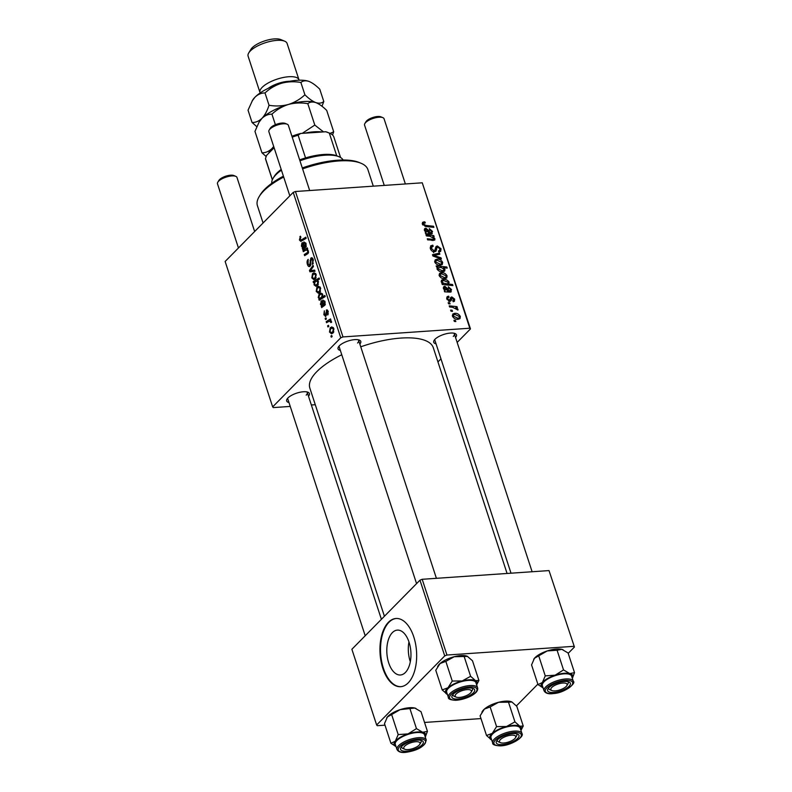 <?xml version="1.0" encoding="UTF-8"?>
<svg xmlns="http://www.w3.org/2000/svg" width="792" height="792" viewBox="0 0 792 792"><rect width="100%" height="100%" fill="white"/><g stroke="black" fill="none" stroke-linecap="round" stroke-linejoin="round"><path stroke-width="1.19" d="M410.315 661.746A22.493 12.019 86.1 0 1 410.207 661.409A22.493 12.019 86.1 0 1 408.959 641.886M388.704 662.884A22.493 12.019 -93.9 0 0 400.425 674.992A22.493 12.019 -93.9 0 0 409.068 642.223A22.493 12.019 -93.9 0 0 397.346 630.115A22.493 12.019 -93.9 0 0 388.704 662.884M382.833 668.299A34.185 18.265 -93.9 0 0 400.653 686.694A34.185 18.265 -93.9 0 0 413.78 636.887A34.185 18.265 -93.9 0 0 395.97 618.493A34.185 18.265 -93.9 0 0 382.833 668.299M396.257 618.473A34.185 18.265 -93.9 0 0 383.407 668.26A34.185 18.265 -93.9 0 0 400.94 686.664M288.981 402.554A11.959 4.326 -18.1 0 1 287.031 399.089A11.959 4.326 -18.1 0 1 287.942 397.95A11.959 4.326 -18.1 0 1 297.901 392.773A11.959 4.326 -18.1 0 1 307.999 392.238A11.959 4.326 -18.1 0 1 308.474 396.188M287.763 398.138A10.256 3.703 161.9 0 0 287.793 398.93L365.201 635.758M340.352 350.42A11.959 4.326 -18.1 0 1 338.402 346.955A11.959 4.326 -18.1 0 1 339.322 345.807A11.959 4.326 -18.1 0 1 349.282 340.639A11.959 4.326 -18.1 0 1 359.37 340.105A11.959 4.326 -18.1 0 1 359.845 344.045M339.134 346.005A10.256 3.703 161.9 0 0 339.164 346.787L416.572 583.625M436.046 343.857A11.959 4.326 -18.1 0 1 434.105 340.392A11.959 4.326 -18.1 0 1 435.016 339.243A11.959 4.326 -18.1 0 1 444.975 334.075A11.959 4.326 -18.1 0 1 455.063 333.541A11.959 4.326 -18.1 0 1 455.539 337.481M434.838 339.441A10.256 3.703 161.9 0 0 434.867 340.223L511.008 573.2M384.417 616.255L309.84 388.08A64.944 23.463 -18.1 0 1 316.8 371.666A64.944 23.463 -18.1 0 1 341.768 354.747M360.746 346.807A64.944 23.463 -18.1 0 1 433.303 347.728L507.078 573.467M315.275 404.712L311.345 404.979M290.238 406.425L273.339 407.593L272.666 406.9L225.136 261.479L293.228 192.387L295.446 191.506L342.976 336.927L340.758 337.808L272.666 406.9M327.442 310.048L326.284 310.127L328.165 311.305L327.789 315.028L327.65 311.751L326.73 311.147L325.858 316.246L323.869 314.8L324.344 310.82L324.383 314.355L325.462 315.186L326.849 309.83M326.344 315.256L325.185 315.335L326.373 315.127M328.027 310.949L326.73 311.147M325.858 316.246L325.334 316.523M322.176 301.019L320.908 301.099C321.829 300.435 322.562 301 323.126 302.772L323.878 304.494L324.522 302.178L322.879 300.019L325.047 301.782L324.809 305.257L321.611 307.593L321.691 305.841L320.413 304.217L321.532 300.762M324.74 301.019L323.166 301.188M319.77 292.347L318.236 293.179L316.216 291.387L316.929 287.169L318.562 286.278L320.582 288.11L319.77 292.347M299.416 239.976L300.425 236.194L300.861 237.224L300.069 239.402L301.564 239.818L305.811 237.204L306.177 238.313L300.821 241.392L299.416 239.976L300.326 239.917M303.504 239.966L300.821 240.154L304.019 239.649M314.246 282.16L313.454 282.635L313.137 281.665L319.136 277.962L319.503 279.071L317.404 280.348L318.473 281.675L317.582 285.407L315.929 286.278L314.068 284.813L314.246 282.16L314.85 282.12M314.988 271.29L309.91 271.785L309.464 270.438L313.058 265.379L313.424 266.488L310.345 270.646L314.602 270.102L314.988 271.29M310.108 266.211C309.028 267.043 308.137 266.468 307.435 264.498C306.761 262.211 307.019 260.499 308.187 259.36L308.088 263.934L309.702 265.162L310.84 258.142C311.81 257.341 312.612 257.836 313.246 259.647L312.563 264.449L312.602 260.251L311.236 259.202L310.108 266.211L309.325 266.627M310.702 265.28L309.286 265.379L310.771 265.092M312.355 258.034L310.84 258.142L311.593 257.727M312.959 258.915L311.236 259.202M332.135 336.63L331.274 337.164L330.917 336.055L331.759 335.501L332.135 336.63M340.758 337.808L293.228 192.387M315.365 278.853L313.83 279.675L311.81 277.883L312.523 273.676L314.147 272.785L316.166 274.616L315.365 278.853M303.188 242.906L301.91 242.986C302.831 242.322 303.574 242.887 304.128 244.659L304.88 246.381L305.534 244.065L303.89 241.906L306.049 243.669L305.821 247.144L302.613 249.48L302.692 247.728L301.415 246.104L301.91 242.986L302.544 242.649M305.752 242.906L304.178 243.075M305.356 250.411L303.326 251.658L302.96 250.539L307.326 247.846L307.692 248.965L306.959 249.421L308.444 250.965L308.009 253.559L304.633 255.648L304.267 254.539L307.633 252.46L307.831 251.114L306.494 249.955L305.356 250.411M319.216 300.267L318.849 299.158L319.463 298.792L318.226 297.545L319.166 293.882L320.869 293L322.641 294.416L322.552 296.812L324.849 295.446L325.215 296.564L319.216 300.267M333.056 332.977L331.511 333.798L329.492 332.006L330.205 327.789L331.838 326.898L333.858 328.73L333.056 332.977M328.799 326.443L327.947 326.967L327.581 325.868L328.433 325.314L328.799 326.443M328.314 321.681L326.552 322.72L326.185 321.611L330.551 318.909L330.917 320.027L330.017 320.572L331.482 321.463L331.581 322.354L330.828 322.542L329.719 321.136L328.314 321.681M326.373 319.008L325.512 319.532L325.156 318.433L325.997 317.879L326.373 319.008M452.757 300.673L453.717 299.109L452.331 298.02L450.975 300.792L449.816 301.435L446.846 298.98L447.094 296.703L448.609 296.168L449.094 297.257L447.955 297.663L447.777 298.97L449.381 300.336L450.836 297.327L451.816 296.931L454.657 299.099L454.43 301.267L453.252 301.762L452.757 300.673L453.568 300.346L452.905 301.01M448.579 301.158L449.945 300.059M451.777 298.178L449.193 301.386M448.945 292.04L450.589 289.535L448.569 287.862L448.341 286.753L451.539 289.575L450.41 292.129L444.639 291.832L444.272 290.694L445.144 290.515L443.391 288.397L443.659 286.753L444.857 286.288L448.163 289.07L449.034 290.921L450.509 290.783L449.232 292.08M451.311 291.753L450.41 292.129M444.847 278.685C442.411 278.923 440.52 277.873 439.194 275.557L439.55 273.388L441.253 272.735C443.777 272.458 445.718 273.507 447.074 275.903L446.718 277.992L444.847 278.685M422.393 224.156L422.582 222.314L424.858 221.869L425.344 222.958L424.433 222.918L423.591 224.146L425.957 225.463L433.521 226.245L433.887 227.363L426.066 226.552L422.393 224.156M424.433 222.918L422.779 224.968M437.006 267.943L437.897 267.033L436.491 266.874L436.164 265.904L446.846 267.003L447.213 268.122L443.47 267.716L444.975 269.468L444.629 271.131L442.698 271.795C440.372 272.052 438.481 271.112 437.045 268.993L437.323 267.439M441.421 259.024L432.937 256.024L432.501 254.678L439.491 253.113L439.857 254.222L433.907 255.43L441.035 257.836L441.421 259.024M431.838 246.639L431.61 248.668L433.996 250.708L434.788 250.361L436.075 246.5L437.362 245.965L441.015 248.757L440.669 251.371L438.877 252.064L438.412 250.965L439.61 250.539L439.817 248.797L437.788 247.064L437.026 247.54L436.006 251.183L434.452 251.797C432.501 251.727 431.155 250.688 430.402 248.678L430.65 245.896L432.749 245.164L433.234 246.253L430.274 248.213M437.788 247.064L435.135 249.46M455.836 321.562L454.311 321.403L453.945 320.295L455.469 320.433L455.836 321.562M469.805 328.225L422.265 182.804L470.468 328.908L469.805 328.225L342.976 336.927M422.265 182.804L295.446 191.506M440.431 265.191C437.996 265.429 436.115 264.38 434.778 262.063L435.145 259.895L436.847 259.241C439.372 258.964 441.312 260.014 442.659 262.409L442.302 264.498L440.431 265.191M429.947 233.927L431.6 231.422L429.581 229.749L429.343 228.64L432.551 231.462L431.422 234.016L425.65 233.709L425.274 232.581L426.155 232.403L424.393 230.284L424.661 228.631L425.868 228.175L429.165 230.957L430.036 232.808L431.511 232.67L430.234 233.967M432.323 233.64L431.422 234.016M429.967 236.273L426.363 235.897L425.997 234.779L433.759 235.58L434.125 236.699L432.828 236.56L434.937 238.768L434.739 240.115L427.67 239.887L427.304 238.778L433.283 239.392L433.907 238.481L429.967 236.273M432.274 240.412L433.907 238.481M442.253 284.506L441.887 283.397L442.966 283.516L441.203 281.714L441.55 280.15L443.52 279.477C445.827 279.21 447.698 280.12 449.133 282.209L448.49 284.021L452.559 284.496L452.925 285.605L442.253 284.506M448.826 283.754L447.48 285.051M458.123 319.305C455.687 319.542 453.806 318.503 452.47 316.186L452.836 314.008L454.539 313.355C457.063 313.078 459.004 314.137 460.35 316.523L459.994 318.622L458.123 319.305M452.499 311.365L450.975 311.207L450.618 310.108L452.133 310.236L452.499 311.365M452.707 307.316L449.589 306.959L449.222 305.841L456.984 306.643L457.35 307.761L455.747 307.583L457.974 309.256L457.954 310.028L452.707 307.316M450.074 303.93L448.549 303.772L448.183 302.673L449.707 302.801L450.074 303.93M470.468 328.908L457.152 342.421M440.956 358.855L437.936 361.924M480.992 718.582L424.532 722.452M385.001 725.165L377.309 725.7L376.645 725.007L444.728 655.915L419.978 580.17L351.886 649.272L376.645 725.007M549.014 570.587L574.438 647.014L549.014 570.587L422.195 579.289L446.945 655.034L444.728 655.915M573.774 646.331L446.945 655.034M574.438 647.014L568.201 653.341M537.847 684.149L516.424 705.9M419.978 580.17L422.195 579.289M357.558 343.015A10.256 3.703 161.9 0 0 358.657 340.421A10.256 3.703 161.9 0 0 358.222 339.768M453.262 336.452A10.256 3.703 161.9 0 0 454.361 333.858A10.256 3.703 161.9 0 0 453.915 333.204M306.187 395.149A10.256 3.703 161.9 0 0 307.286 392.555A10.256 3.703 161.9 0 0 306.841 391.901M454.489 321.423L455.469 320.433M430.185 247.757L432.749 245.164M430.274 248.223L431.67 246.807M430.759 249.53L431.61 248.668M433.105 251.608L433.996 250.708M433.452 251.717L434.788 250.361M435.422 247.945L437.362 245.965M439.946 249.836L441.015 248.757M433.927 250.678L433.501 252.658M438.006 254.628L439.491 253.113M433.214 256.123L433.907 255.43M440.263 258.618L441.035 257.836M434.65 261.469L436.847 259.241M439.045 265.142L441.481 263.597L439.897 265.201L442.659 262.409M441.481 263.597L441.728 262.419L437.323 260.33L435.947 260.806L435.699 262.013L440.075 264.082M435.046 262.667L435.699 262.013M445.886 267.973L446.846 267.003M442.678 271.795L444.975 269.468M441.174 267.458L438.144 267.775L437.936 268.834L442.322 270.696L443.708 270.22L443.936 269.171L441.174 267.458M441.283 271.745L442.322 270.696M437.283 269.498L437.936 268.834M422.245 223.512L423.908 221.829M422.443 224.314L424.858 221.869M432.551 227.225L433.521 226.245M425.452 233.115L426.155 232.403M424.284 229.779L425.868 228.175M429.066 233.788L430.036 232.808M431.69 232.323L432.551 231.462M424.839 231.155L425.423 230.571L429.056 232.68L428.353 231.323L426.225 229.274L424.512 230.601M428.116 233.64L429.056 232.68M426.225 229.274L425.423 230.571M432.828 236.56L433.759 235.58M433.224 240.501L434.937 238.768M439.055 274.973L441.253 272.735M443.451 278.635L445.896 277.091L444.312 278.705L447.074 275.903M445.896 277.091L446.143 275.913L441.728 273.834L440.352 274.299L440.114 275.507L444.49 277.586M439.461 276.17L440.114 275.507M442.183 284.308L442.966 283.516M441.233 281.803L443.52 279.477M445.718 284.863L448.005 283.348L446.44 284.942L449.133 282.209M451.598 285.466L452.559 284.496M448.005 283.348L448.242 282.338L443.807 280.586L442.411 281.12L442.243 282.011L443.56 283.229L446.777 283.793M442.302 284.516L443.56 283.229M441.708 282.556L442.243 282.011M441.401 282.15L442.411 281.12M444.451 291.228L445.144 290.515M443.282 287.892L444.857 286.288M448.064 291.901L449.034 290.921M450.688 290.436L451.539 289.575M443.837 289.268L444.421 288.684L448.054 290.793L447.341 289.436L445.223 287.387L443.51 288.714M447.104 291.753L448.054 290.793M445.223 287.387L444.421 288.684M446.648 298.02L448.47 296.178M446.658 298.138L448.609 296.168M447.114 299.643L447.777 298.97M450.4 298.356L451.816 296.931M453.776 299.99L454.657 299.099M452.331 315.592L454.539 313.355M456.727 319.265L459.172 317.721L457.588 319.325L460.35 316.523M459.172 317.721L459.419 316.543L455.004 314.454L453.638 314.929L453.39 316.127L457.766 318.206M452.737 316.79L453.39 316.127M451.163 311.226L452.133 310.236M456.034 307.613L456.984 306.643M457.38 309.87L457.974 309.256M448.727 303.791L449.707 302.801M331.917 335.986L330.917 336.055M308.286 264.439L307.435 264.498M310.939 264.34L310.078 264.399M310.87 260.528L310.058 260.588M313.295 263.33L312.147 263.409M313.335 263.211L312.276 263.291M313.404 260.202L312.602 260.251M310.573 270.369L309.464 270.438M314.681 270.349L310.345 270.646M312.513 277.834L311.81 277.883M315.592 273.458L312.523 273.676M315.662 275.062L314.365 273.973L312.939 274.715L312.305 277.398L313.652 278.428L315.008 277.754L315.662 275.062L316.285 275.022M316.127 277.675L315.008 277.754M315.434 281.507L313.137 281.665M314.83 284.764L314.068 284.813M316.107 281.13L315.127 281.794L314.533 284.229L315.652 285.08L317.206 284.318L317.869 281.813L316.107 281.13L318.057 280.883M318.503 281.774L317.869 281.813M318.374 284.239L317.206 284.318M300.574 236.551L299.901 236.59M303.999 248.213L302.237 248.341M305.296 247.55L302.692 247.728M302.059 246.065L301.415 246.104M306.257 246.282L304.88 246.381M306.306 245.995L305.395 246.055M306.157 244.025L305.534 244.065M302.029 245.956L303.306 247.104L304.326 246.698L302.277 244.094L302.029 245.956M306.167 246.569L304.326 246.698M303.791 243.827L302.277 244.094M305.405 250.371L302.96 250.539M306.801 254.361L304.267 254.539M308.573 252.391L307.633 252.46M308.474 251.074L307.831 251.114M316.919 291.337L316.216 291.387M320.008 286.952L316.929 287.169M320.067 288.555L318.77 287.466L317.354 288.209L316.711 290.892L318.057 291.921L319.414 291.248L320.067 288.555L320.691 288.516M320.542 291.169L319.414 291.248M321.295 298.99L318.849 299.158M321.879 298.624L319.463 298.792M318.879 297.495L318.226 297.545M322.255 293.674L319.166 293.882M325.106 296.634L322.552 296.812M322.77 294.941L321.087 294.159L319.651 294.872L318.839 297.406L319.74 298.188L322.898 298M324.274 297.148L321.582 297.337L322.166 294.98M319.74 298.188L321.582 297.337M322.997 306.326L321.235 306.454M324.284 305.663L321.691 305.841M321.057 304.178L320.413 304.217M325.245 304.395L323.878 304.494M325.304 304.108L324.393 304.168M325.156 302.138L324.522 302.178M321.017 304.069L322.295 305.217L323.324 304.811L321.265 302.207L321.017 304.069M325.166 304.682L323.324 304.811M322.79 301.94L321.265 302.207M326.423 314.563L325.73 314.612M328.353 313.929L327.353 313.998M328.284 311.711L327.65 311.751M324.542 314.751L323.869 314.8M330.195 331.957L329.492 332.006M333.283 327.581L330.205 327.789M333.353 329.185L332.046 328.096L330.63 328.828L329.987 331.511L331.333 332.541L332.69 331.868L333.353 329.185L333.977 329.145M333.818 331.789L332.69 331.868M328.591 325.799L327.581 325.868M328.779 321.433L326.185 321.611M331.551 321.809L330.769 321.859M326.155 318.364L325.156 318.433M283.685 177.042A58.103 20.988 161.9 0 0 263.647 191.011A58.103 20.988 161.9 0 0 259.202 196.555L260.281 194.782A56.4 20.374 -18.1 0 1 264.597 189.397A56.4 20.374 -18.1 0 1 283.397 176.17M302.297 167.963A56.4 20.374 -18.1 0 1 359.123 162.479L361.043 163.271A58.103 20.988 161.9 0 0 302.593 168.894M373.299 186.16L367.884 169.587A58.103 20.988 161.9 0 0 361.043 163.271M259.202 196.555A58.103 20.988 161.9 0 0 257.42 205.692L263.073 222.988M555.143 675.18A16.632 6.009 -18.1 0 1 563.3 673.368A16.632 6.009 -18.1 0 1 569.765 673.566L563.528 669.923L555.143 675.18L545.262 675.883L542.371 682.516L537.996 684.585L543.094 687.852A16.632 6.009 -18.1 0 1 542.371 682.516A16.632 6.009 161.9 0 1 555.143 675.18M563.508 681.546A11.959 4.326 -18.1 0 1 568.943 681.942A11.959 4.326 -18.1 0 1 567.508 687.585A11.959 4.326 -18.1 0 1 554.449 692.376A11.959 4.326 -18.1 0 1 547.975 688.793A11.959 4.326 -18.1 0 1 563.508 681.546M567.151 684.832A10.256 3.703 161.9 0 0 568.23 682.259A10.256 3.703 161.9 0 0 567.795 681.605A10.256 3.703 -18.1 0 1 568.23 682.259A10.256 3.703 -18.1 0 1 567.913 683.872L566.844 685.644A8.544 3.089 161.9 0 0 562.063 683.11A8.544 3.089 161.9 0 0 551.777 687.456A8.544 3.089 161.9 0 0 551.866 690.545A8.544 3.089 161.9 0 0 559.073 690.159A8.544 3.089 161.9 0 0 566.191 686.466A8.544 3.089 161.9 0 0 566.844 685.644M562.825 673.933A15.385 5.554 161.9 0 0 548.203 678.714A15.385 5.554 161.9 0 0 542.381 685.674L544.064 690.832A15.385 5.554 -18.1 0 1 549.886 683.862A15.385 5.554 -18.1 0 1 564.508 679.081A15.385 5.554 -18.1 0 1 573.299 681.269L571.616 676.12A15.385 5.554 161.9 0 0 562.825 673.933M537.996 684.585L531.561 664.904L534.452 658.281L547.222 650.945L557.093 650.242L563.528 669.923M538.837 656.212L545.262 675.883M557.093 650.242L561.845 649.331L568.082 652.974L574.517 672.656L569.765 673.566A16.632 6.009 -18.1 0 1 572.329 678.298L574.517 672.656M533.729 659.291A16.632 6.009 -18.1 0 1 533.778 659.211A16.632 6.009 -18.1 0 1 534.452 658.281A16.632 6.009 -18.1 0 1 547.222 650.945A16.632 6.009 -18.1 0 1 561.845 649.331A16.632 6.009 -18.1 0 1 562.934 649.688A16.632 6.009 -18.1 0 1 563.013 649.717M551.866 690.545L549.945 689.743A10.256 3.703 -18.1 0 1 548.737 688.624A10.256 3.703 -18.1 0 1 548.707 687.842A10.256 3.703 161.9 0 0 548.737 688.624A10.256 3.703 161.9 0 0 551.133 690.07M491.713 739.985A16.632 6.009 -18.1 0 1 491.416 739.847A16.632 6.009 -18.1 0 1 492.297 733.333A16.632 6.009 161.9 0 1 506.504 726.521A16.632 6.009 -18.1 0 1 514.335 725.333A16.632 6.009 -18.1 0 1 519.829 726.214L514.939 721.868L506.504 726.521L496.574 726.611L492.297 733.333L486.526 735.501L491.634 739.956M513.869 733.56A11.959 4.326 -18.1 0 1 517.572 734.075A11.959 4.326 -18.1 0 1 515.443 740.193A11.959 4.326 -18.1 0 1 501.346 744.628A11.959 4.326 -18.1 0 1 496.604 740.926A11.959 4.326 -18.1 0 1 513.869 733.56M515.77 736.966A10.256 3.703 161.9 0 0 516.859 734.392A10.256 3.703 161.9 0 0 516.414 733.738A10.256 3.703 -18.1 0 1 516.859 734.392A10.256 3.703 -18.1 0 1 516.542 736.006L515.463 737.778A8.544 3.089 161.9 0 0 510.692 735.243A8.544 3.089 161.9 0 0 500.395 739.589A8.544 3.089 161.9 0 0 500.485 742.678A8.544 3.089 161.9 0 0 507.702 742.292A8.544 3.089 161.9 0 0 514.81 738.599A8.544 3.089 161.9 0 0 515.463 737.778M513.681 725.918A15.385 5.554 161.9 0 0 497.871 730.274A15.385 5.554 161.9 0 0 491 737.817L492.683 742.965A15.385 5.554 -18.1 0 1 499.554 735.422A15.385 5.554 -18.1 0 1 515.364 731.066A15.385 5.554 -18.1 0 1 521.928 733.402L520.245 728.254A15.385 5.554 161.9 0 0 513.681 725.918M486.526 735.501L480.091 715.829L484.377 709.097L490.149 706.939L498.584 702.286L508.504 702.187L514.939 721.868M490.149 706.939L496.574 726.611M508.504 702.187L511.909 701.979L516.81 706.335L523.235 726.007L519.829 726.214A16.632 6.009 -18.1 0 1 520.958 730.432L523.235 726.007M481.912 712.147L482.397 711.355A16.632 6.009 -18.1 0 1 484.377 709.097A16.632 6.009 -18.1 0 1 498.584 702.286A16.632 6.009 -18.1 0 1 511.563 701.821L511.909 701.979M500.485 742.678L498.574 741.876A10.256 3.703 -18.1 0 1 497.366 740.768A10.256 3.703 -18.1 0 1 497.336 739.976A10.256 3.703 161.9 0 0 497.366 740.768A10.256 3.703 161.9 0 0 499.762 742.203M442.203 689.931L435.768 670.25L440.055 663.528L445.827 661.369L454.262 656.716A16.632 6.009 -18.1 0 1 462.092 655.529A16.632 6.009 -18.1 0 1 467.24 656.251A16.632 6.009 -18.1 0 1 467.3 656.281L472.487 660.766L478.913 680.437L475.507 680.645L470.616 676.299L462.182 680.952L452.252 681.041L447.975 687.763L442.203 689.931L447.312 694.386M437.6 666.577L438.085 665.775A16.632 6.009 -18.1 0 1 440.055 663.528A16.632 6.009 -18.1 0 1 454.262 656.716L467.587 656.41M457.024 699.059A11.959 4.326 -18.1 0 1 452.281 695.356A11.959 4.326 -18.1 0 1 469.547 687.991A11.959 4.326 -18.1 0 1 473.25 688.505A11.959 4.326 -18.1 0 1 471.121 694.624A11.959 4.326 -18.1 0 1 457.024 699.059M456.162 697.108A8.544 3.089 161.9 0 0 463.379 696.722A8.544 3.089 161.9 0 0 470.488 693.03A8.544 3.089 161.9 0 0 471.141 692.208A8.544 3.089 161.9 0 0 466.369 689.674A8.544 3.089 161.9 0 0 456.073 694.02A8.544 3.089 161.9 0 0 456.162 697.108L454.252 696.307A10.256 3.703 -18.1 0 1 453.044 695.198A10.256 3.703 -18.1 0 1 453.014 694.406A10.256 3.703 161.9 0 0 453.044 695.198A10.256 3.703 161.9 0 0 455.44 696.633M477.606 687.832L475.923 682.684A15.385 5.554 161.9 0 0 469.359 680.348A15.385 5.554 161.9 0 0 453.549 684.704A15.385 5.554 161.9 0 0 446.678 692.238L448.371 697.396A15.385 5.554 -18.1 0 1 455.232 689.852A15.385 5.554 -18.1 0 1 471.042 685.496A15.385 5.554 -18.1 0 1 477.606 687.832C479.2 693.742 464.864 699.93 455.499 700.286C450.4 699.94 448.024 698.98 448.371 697.396M445.827 661.369L452.252 681.041M464.181 656.617L470.616 676.299M447.391 694.416A16.632 6.009 -18.1 0 1 447.094 694.277A16.632 6.009 -18.1 0 1 447.975 687.763A16.632 6.009 -18.1 0 1 462.182 680.952A16.632 6.009 -18.1 0 1 475.507 680.645A16.632 6.009 -18.1 0 1 476.635 684.862L478.913 680.437M471.448 691.396A10.256 3.703 161.9 0 0 472.537 688.822A10.256 3.703 161.9 0 0 472.091 688.169A10.256 3.703 -18.1 0 1 472.537 688.822A10.256 3.703 -18.1 0 1 472.22 690.436L471.141 692.208M390.921 743.282L384.496 723.611L387.387 716.978L400.148 709.652A16.632 6.009 -18.1 0 1 408.306 707.83A16.632 6.009 -18.1 0 1 414.77 708.028L421.017 711.681L427.442 731.353L422.69 732.263L416.453 728.62L408.068 733.887L398.198 734.59L395.307 741.213L390.921 743.282L396.02 746.559A16.632 6.009 -18.1 0 1 395.307 741.213A16.632 6.009 -18.1 0 1 408.068 733.887A16.632 6.009 -18.1 0 1 422.69 732.263A16.632 6.009 -18.1 0 1 425.264 736.996L427.442 731.353M386.664 717.988A16.632 6.009 -18.1 0 1 386.704 717.918A16.632 6.009 -18.1 0 1 387.387 716.978A16.632 6.009 -18.1 0 1 400.148 709.652L414.77 708.028A16.632 6.009 -18.1 0 1 415.859 708.385A16.632 6.009 -18.1 0 1 415.948 708.424M407.375 751.073A11.959 4.326 -18.1 0 1 400.9 747.49A11.959 4.326 -18.1 0 1 416.434 740.243A11.959 4.326 -18.1 0 1 421.869 740.639A11.959 4.326 -18.1 0 1 420.433 746.282A11.959 4.326 -18.1 0 1 407.375 751.073M404.791 749.242A8.544 3.089 161.9 0 0 411.998 748.856A8.544 3.089 161.9 0 0 419.117 745.163A8.544 3.089 161.9 0 0 419.77 744.351A8.544 3.089 161.9 0 0 414.988 741.807A8.544 3.089 161.9 0 0 404.702 746.153A8.544 3.089 161.9 0 0 404.791 749.242L402.871 748.44A10.256 3.703 -18.1 0 1 401.663 747.331A10.256 3.703 -18.1 0 1 401.633 746.539A10.256 3.703 161.9 0 0 401.663 747.331A10.256 3.703 161.9 0 0 404.059 748.767M426.235 739.976L424.552 734.818A15.385 5.554 161.9 0 0 415.75 732.64A15.385 5.554 161.9 0 0 401.128 737.411A15.385 5.554 161.9 0 0 395.307 744.381L396.99 749.529A15.385 5.554 -18.1 0 1 402.811 742.559A15.385 5.554 -18.1 0 1 417.433 737.788A15.385 5.554 -18.1 0 1 426.235 739.976C424.987 746.212 418.334 750.311 406.286 752.271C401.554 752.984 398.455 752.073 396.99 749.529M391.763 714.909L398.198 734.59M410.028 708.949L416.453 728.62M420.077 743.53A10.256 3.703 161.9 0 0 421.156 740.956A10.256 3.703 161.9 0 0 420.72 740.302A10.256 3.703 -18.1 0 1 421.156 740.956A10.256 3.703 -18.1 0 1 420.849 742.569L419.77 744.351M364.874 123.512L365.953 121.73A8.544 3.089 -18.1 0 1 366.607 120.919A8.544 3.089 -18.1 0 1 373.715 117.226A8.544 3.089 -18.1 0 1 380.922 116.84L382.843 117.642A10.256 3.703 161.9 0 0 374.19 118.097A10.256 3.703 161.9 0 0 365.656 122.532A10.256 3.703 161.9 0 0 364.874 123.512A10.256 3.703 161.9 0 0 364.558 125.126L384.259 185.407M405.365 183.962L384.051 118.751A10.256 3.703 161.9 0 0 382.843 117.642M269.171 130.076L270.25 128.304A8.544 3.089 -18.1 0 1 270.904 127.482A8.544 3.089 -18.1 0 1 278.022 123.79A8.544 3.089 -18.1 0 1 285.229 123.404L287.149 124.205A10.256 3.703 161.9 0 0 278.497 124.661A10.256 3.703 161.9 0 0 269.963 129.096A10.256 3.703 161.9 0 0 269.171 130.076A10.256 3.703 161.9 0 0 268.864 131.69L289.822 195.832M309.672 190.525L288.357 125.314A10.256 3.703 161.9 0 0 287.149 124.205M217.8 182.21L218.879 180.437A8.544 3.089 -18.1 0 1 219.532 179.616A8.544 3.089 -18.1 0 1 226.641 175.923A8.544 3.089 -18.1 0 1 233.858 175.537L235.769 176.339A10.256 3.703 161.9 0 0 227.126 176.804A10.256 3.703 161.9 0 0 218.582 181.229A10.256 3.703 161.9 0 0 217.8 182.21A10.256 3.703 161.9 0 0 217.483 183.823L238.451 247.975M254.658 231.531L236.976 177.458A10.256 3.703 161.9 0 0 235.769 176.339M343.094 160.014A37.6 13.583 161.9 0 0 339.016 156.727A37.6 13.583 161.9 0 0 324.72 155.222A37.6 13.583 161.9 0 0 299.95 160.806M281.437 170.161A37.6 13.583 161.9 0 0 273.121 178.269A37.6 13.583 161.9 0 0 271.765 183.328M299.653 159.885A35.888 12.969 -18.1 0 1 305.544 157.915A35.888 12.969 -18.1 0 1 323.453 154.49A35.888 12.969 -18.1 0 1 336.719 155.776A35.888 12.969 -18.1 0 1 337.095 155.925L339.016 156.727M273.121 178.269L274.19 176.487A35.888 12.969 -18.1 0 1 281.19 169.429M272.379 179.675L265.468 158.529L266.597 155.371L274.111 147.748M336.719 155.776L329.294 133.056L325.769 131.749A34.185 12.345 -18.1 0 1 327.749 132.412L329.67 133.204A35.888 12.969 161.9 0 0 329.294 133.056M291.921 136.234A34.185 12.345 -18.1 0 1 300.643 133.472L325.769 131.749M300.643 133.472L298.119 135.194A35.888 12.969 161.9 0 0 292.228 137.165M305.544 157.915L298.119 135.194M340.56 157.499L333.887 137.105A35.888 12.969 161.9 0 0 329.67 133.204M265.468 158.529A35.888 12.969 161.9 0 0 265.667 159.41L272.329 179.794M268.24 88.318A17.087 6.178 -18.1 0 1 289.822 81.269M260.162 92.941A20.513 7.405 -18.1 0 1 259.984 92.525A20.513 7.405 -18.1 0 1 262.182 87.338A20.513 7.405 -18.1 0 1 283.14 77.527A20.513 7.405 -18.1 0 1 298.97 79.784A20.513 7.405 -18.1 0 1 299.079 80.23M248.728 52.945L250.886 49.391A17.087 6.178 -18.1 0 1 252.193 47.758A17.087 6.178 -18.1 0 1 266.419 40.372A17.087 6.178 -18.1 0 1 280.843 39.6L284.675 41.194A20.513 7.405 161.9 0 0 267.369 42.124A20.513 7.405 161.9 0 0 250.302 50.985A20.513 7.405 161.9 0 0 248.728 52.945A20.513 7.405 161.9 0 0 248.104 56.173L259.984 92.525M298.97 79.784L287.09 43.421A20.513 7.405 161.9 0 0 284.675 41.194M273.695 146.49L271.903 148.619C268.844 151.48 265.528 152.876 261.954 152.787L254.965 131.393L259.043 122.206L261.994 118.325C265.053 115.464 268.369 114.078 271.943 114.167C276.616 109.751 282.11 106.514 288.417 104.465C294.772 102.792 301.237 102.534 307.811 103.673L314.8 125.067L302.227 133.363M271.943 114.167L275.388 124.71M307.811 103.673C309.84 101.94 312.503 101.574 315.8 102.594C319.176 103.94 322.809 106.554 326.71 110.415L333.699 131.799L330.086 133.393M259.043 122.206L259.509 121.433A32.472 11.731 -18.1 0 1 261.994 118.325A32.472 11.731 -18.1 0 1 288.417 104.465A32.472 11.731 -18.1 0 1 315.8 102.594L316.424 102.831A32.472 11.731 -18.1 0 1 316.513 102.861M323.532 131.908L314.8 125.067M332.531 134.996L333.699 131.799M261.954 152.787L266.162 156.529M321.978 106.257L323.799 101.505C321.76 103.237 319.097 103.604 315.8 102.594A32.472 11.731 -18.1 0 1 316.424 102.831M268.637 153.302A32.472 11.731 -18.1 0 1 271.903 148.619A32.472 11.731 -18.1 0 1 273.814 146.857M304.445 133.214A32.472 11.731 -18.1 0 1 321.978 132.007M315.8 102.594C312.424 101.237 308.791 98.634 304.9 94.773C300.227 99.188 294.733 102.416 288.417 104.465C282.061 106.138 275.606 106.405 269.032 105.267C267.28 110.741 264.944 115.097 261.994 118.325C258.944 121.186 255.628 122.572 252.054 122.493L256.786 126.641M252.054 122.493L248.035 110.187L252.579 100.228A32.472 11.731 -18.1 0 1 255.064 97.119A32.472 11.731 -18.1 0 1 281.487 83.259A32.472 11.731 -18.1 0 1 308.87 81.378A32.472 11.731 -18.1 0 1 309.494 81.626A32.472 11.731 -18.1 0 1 309.573 81.655M252.113 101L255.064 97.119C258.113 94.258 261.429 92.872 265.013 92.961C269.686 88.546 275.18 85.308 281.487 83.259C287.842 81.586 294.307 81.329 300.881 82.467C302.91 80.734 305.573 80.368 308.87 81.378L309.494 81.626M308.87 81.378C312.246 82.734 315.879 85.338 319.77 89.199L323.799 101.505M300.881 82.467L304.9 94.773M265.013 92.961L269.032 105.267M434.333 251.806L436.59 249.51M435.214 256.826L435.947 256.083M425.047 226.383L425.957 225.463M428.492 231.64L429.165 230.957M431.284 240.303L432.234 239.333M447.48 289.753L448.163 289.07M310.929 262.251L310.098 262.31M314.652 270.24L311.563 270.458M304.415 245.411L303.742 245.461M308.484 252.777L307.048 252.876M323.403 303.524L322.73 303.574M326.403 313.127L325.75 313.177M564.419 680.457A14.355 5.188 161.9 0 0 546.361 688.357A14.355 5.188 161.9 0 0 553.549 693.455A14.355 5.188 161.9 0 0 571.596 685.565A14.355 5.188 161.9 0 0 564.419 680.457M515.117 732.452A14.355 5.188 161.9 0 0 496.099 739.352A14.355 5.188 161.9 0 0 500.089 745.737A14.355 5.188 161.9 0 0 519.106 738.837A14.355 5.188 161.9 0 0 515.117 732.452M455.766 700.168A14.355 5.188 161.9 0 0 474.784 693.257A14.355 5.188 161.9 0 0 470.804 686.882A14.355 5.188 161.9 0 0 451.777 693.782A14.355 5.188 161.9 0 0 455.766 700.168M406.474 752.162A14.355 5.188 161.9 0 0 424.532 744.262A14.355 5.188 161.9 0 0 417.344 739.154A14.355 5.188 161.9 0 0 399.287 747.054A14.355 5.188 161.9 0 0 406.474 752.162M439.61 250.539L438.649 251.519M437.174 247.312L435.154 249.361M435.947 260.806L434.758 262.003M443.708 270.22L442.154 271.805M438.144 267.775L437.026 268.914M423.73 223.186L422.502 224.443M433.808 239.184L432.571 240.451M440.352 274.299L439.174 275.497M447.955 297.663L446.797 298.832M453.638 314.929L452.45 316.127M314.365 273.973L315.86 273.874M313.652 278.428L315.82 278.279M315.652 285.08L317.988 284.922M303.306 247.104L305.989 246.926M306.494 249.955L307.742 249.876M318.77 287.466L320.275 287.367M318.057 291.921L320.235 291.773M321.087 294.159L322.502 294.07M322.295 305.217L324.987 305.039M332.046 328.096L333.551 327.997M331.333 332.541L333.511 332.392M329.719 321.136L331.244 321.027M544.064 690.832C545.53 693.366 548.628 694.287 553.361 693.564C565.102 692.941 576.517 682.912 573.299 681.269M492.683 742.965C492.347 744.549 494.723 745.51 499.811 745.856C510.246 746.054 524.858 737.065 521.928 733.402M532.115 571.745L454.361 333.858M358.657 340.421L436.412 578.318M381.407 619.314L307.286 392.555"/></g></svg>
